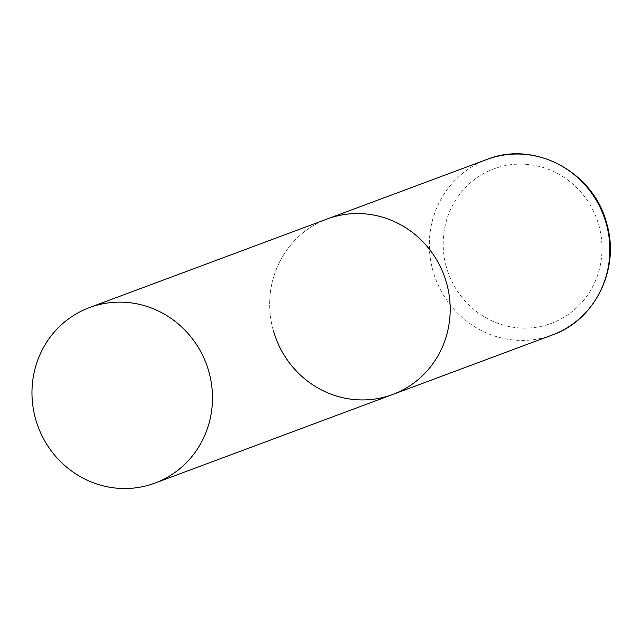 <?xml version="1.0" encoding="UTF-8"?>
<svg xmlns="http://www.w3.org/2000/svg" width="642" height="642" viewBox="0 0 642 642"><rect width="100%" height="100%" fill="white"/><g stroke="black" fill="none" stroke-linecap="round" stroke-linejoin="round"><path stroke-width="0.48" stroke-dasharray="3.21 2.41" d="M273.267 330.245A93.66 89.776 69.6 0 1 327.227 218.97A93.66 89.776 -110.4 0 0 274.463 334.193A93.66 89.776 -110.4 0 0 385.12 396.917A93.66 89.776 -110.4 0 0 392.655 394.501M552.305 334.996A93.66 89.776 69.6 0 1 432.917 270.739A93.66 89.776 69.6 0 1 486.877 159.465M446.318 266.799A82.425 78.998 69.6 0 1 500.439 166.751A82.425 78.998 69.6 0 1 598.866 225.422A82.425 78.998 69.6 0 1 544.753 325.47A82.425 78.998 69.6 0 1 446.318 266.799"/><path stroke-width="0.96" d="M89.511 307.574A93.66 89.776 -110.4 0 0 36.738 422.797A93.66 89.776 -110.4 0 0 147.403 485.521A93.66 89.776 -110.4 0 0 154.931 483.105A93.66 89.776 -110.4 0 0 207.703 367.882A93.66 89.776 -110.4 0 0 97.038 305.159A93.66 89.776 -110.4 0 0 89.511 307.574L486.877 159.465A93.66 89.776 69.6 0 1 606.265 223.721A93.66 89.776 69.6 0 1 552.305 334.996L392.655 394.501A93.66 89.776 -110.4 0 0 445.42 279.278A93.66 89.776 -110.4 0 0 334.763 216.555A93.66 89.776 -110.4 0 0 327.227 218.97A93.66 89.776 69.6 0 1 446.615 283.226A93.66 89.776 69.6 0 1 392.655 394.501A93.66 89.776 69.6 0 1 273.267 330.245M486.877 159.465C534.417 140.125 593.906 172.144 606.69 223.52C620.308 268.46 595.278 320.093 552.305 334.996M392.655 394.501L154.931 483.105"/></g></svg>
